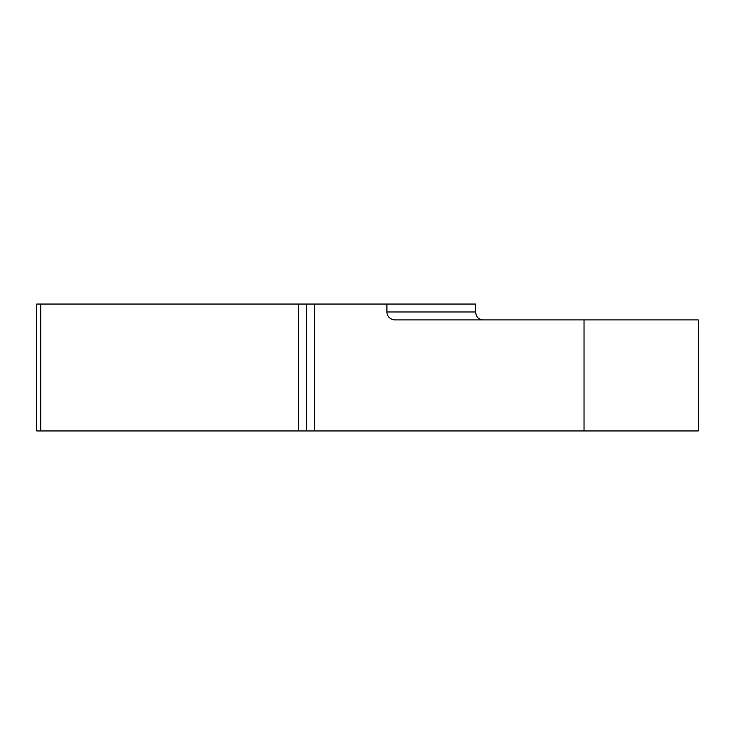<?xml version="1.0" encoding="UTF-8"?>
<svg xmlns="http://www.w3.org/2000/svg" width="735" height="735" viewBox="0 0 735 735"><rect width="100%" height="100%" fill="white"/><g stroke="black" fill="none" stroke-linecap="round" stroke-linejoin="round"><path stroke-width="1.1" d="M298.493 304.051L386.922 304.051L386.922 311.98A8.241 7.929 180 0 0 395.164 319.909L698.25 319.909L698.25 430.949L40.719 430.949L40.719 304.051L298.493 304.051L298.493 430.949M482.674 319.909C478.411 319.431 476.069 316.785 475.646 311.98L475.646 304.051L386.922 304.051M40.719 430.949L36.75 430.949L36.75 304.051L40.719 304.051M306.431 304.051L306.431 430.949M314.36 304.051L314.36 430.949M584.031 319.909L584.031 430.949M475.646 311.98L386.922 311.98"/></g></svg>

